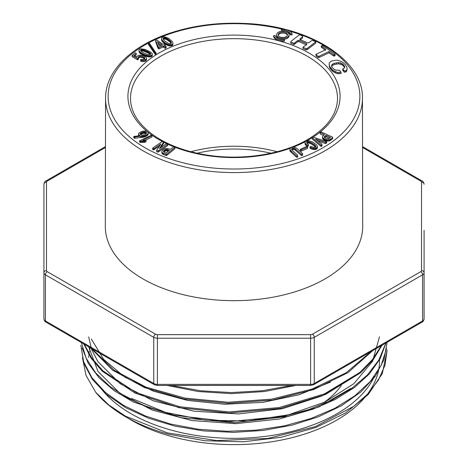 <?xml version="1.0" encoding="UTF-8"?>
<svg xmlns="http://www.w3.org/2000/svg" width="468" height="468" viewBox="0 0 468 468"><rect width="100%" height="100%" fill="white"/><g stroke="black" fill="none" stroke-linecap="round" stroke-linejoin="round"><path stroke-width="0.7" d="M144.828 142.278L146.045 141.687L146.045 140.429L145.209 140.336L151.866 137.065L152.147 135.492L151.632 135.141L139.593 140.792L140.113 141.143L144.828 141.02L144.828 142.278L140.113 142.401L139.593 142.05L139.593 140.792M160.887 147.56L163.642 143.36L163.642 142.102L162.355 141.482L152.673 148.087L153.364 148.742L154.487 148.297L160.834 144.009L156.681 150.339L157.968 150.959L167.649 144.355L166.959 143.699L165.836 144.144L159.489 148.432L163.642 142.102M156.681 150.339L156.681 151.597L157.968 152.217L167.649 145.612L167.649 144.355M152.673 148.087L152.673 149.351L153.364 150L159.857 145.846M138.897 134.948L139.973 135.65L133.778 136.469L133.778 137.727L134.942 138.282L144.723 136.913L147.344 135.568L148.145 134.199L148.023 132.473L147.168 131.619L145.805 131.087L143.331 131.122L141.055 131.765L138.879 133.134L138.51 135.351L138.581 134.538L138.897 135.767M166.631 155.499L174.962 148.625L174.874 147.022L173.599 146.858L170.656 149.286L166.509 148.409L164.426 148.894L162.665 150.07L161.846 151.41L162.039 153.562L163.724 154.639L166.631 155.499L166.631 154.241L174.962 147.367M289.85 148.941L289.979 150.895L290.452 151.638L296.525 157.23L297.712 157.113L297.584 155.189L291.851 149.889L291.576 149.263L292.26 148.374L294.77 148.426L301.462 154.305L302.609 154.066L302.433 153.446L297.069 148.555L295.413 147.496L293.535 147.087L290.61 147.894L289.85 148.941L290.452 150.38L296.525 155.967L297.712 155.856M291.739 150.012L293.056 149.403L294.77 149.684L301.462 155.563L302.609 155.329L302.609 154.066M138.159 58.518L139.581 57.383L140.891 57.324L143.284 58.02L144.758 59.255M132.128 55.435L132.128 56.692L137.65 59.84L138.382 59.26L138.159 57.26L138.627 56.552L140.891 56.066L143.284 56.763L144.758 57.997L144.758 58.705L143.98 59.348L140.605 59.635L141.213 60.197L142.564 60.407L145.01 60.109L146.39 59.021L146.279 57.599L143.752 55.885L141.588 55.271L139.037 55.23L137.112 56.201L136.75 57.043L134 55.44L136.241 53.58L136.007 53.065L135.036 52.942L132.128 55.435L137.65 58.576L138.382 58.003M134.731 56.078L136.241 54.844L136.241 53.58M140.605 59.635L140.605 60.893L141.213 61.454L145.01 61.367L146.39 60.278L146.525 58.319M300.421 149.198L300.421 150.456L301.234 151.146L307.575 148.362L307.575 147.104L306.768 146.414L300.421 149.198L301.234 149.889L307.575 147.104M139.914 53.2L145.01 56.014L149.807 56.967L151.761 56.441L152.287 55.704L152.17 53.627L150.871 52.287L145.378 49.503L140.997 48.812L139.727 49.204L138.973 50.287L139.23 52.369L139.914 53.2L139.914 51.942L140.71 52.556L140.71 53.814M304.949 142.781L305.306 144.787L307.406 146.548L308.459 145.858L308.459 144.6L306.622 142.945L306.856 142.015L308.892 141.751L311.659 142.857L314.695 144.922L315.648 146.045L315.695 146.812L314.01 147.467L310.963 146.379L310.021 146.87L311.957 147.941L314.911 148.379L316.976 147.549L317.222 145.917L316.14 144.483L312.577 142.015L308.862 140.78L305.51 141.406L305.013 142.02L305.306 143.53L307.406 145.291L308.459 144.6M310.021 146.87L310.021 148.128L310.933 148.736L314.911 149.637L316.976 148.806L317.368 146.537M306.856 143.272L308.079 142.939L310.629 143.582L313.87 145.536L315.648 147.303M148.432 43.15L148.432 44.407L154.966 54.048L156.09 54.341L156.09 53.083L149.555 43.436L148.432 43.15L154.966 52.79L156.09 53.083M312.156 137.639L312.156 138.897L321.083 146.472L321.902 146.063L321.937 144.255L315.613 139.072L325.395 142.278L326.658 141.605L312.987 137.124L312.156 137.639L321.083 145.215L321.902 144.805L321.937 144.255M317.836 140.891L325.395 143.536L326.658 142.863L326.658 141.605M165.105 44.694L164.642 43.951L162.753 44.173L156.552 39.938L155.657 40.453L155.657 41.71L157.968 48.134L158.997 48.929L163.004 46.975L165.28 48.362L165.935 48.14L166.204 46.531L164.514 45.378L164.438 45.016L165.105 44.694L165.105 45.788M165.105 45.952L165.204 44.337M320.071 132.397L324.277 134.562L322.604 136.492L322.528 138.165L323.253 139.394L325.196 140.47L327.465 141.02L329.741 140.757L332.701 138.774L332.625 137.159L321.2 131.976L320.071 132.397L320.247 133.994L323.54 135.492M161.846 40.874L165.543 44.343L169.767 45.963L171.891 45.741L172.721 45.103L172.967 43.033L172.294 41.547L168.199 38.054L164.256 36.75L162.864 36.943L161.659 37.879L161.548 39.973L161.846 40.874L161.846 39.616L162.343 40.33L162.343 41.588M329.133 64.438L329.841 67.977L332.76 71.428L337.188 73.64L341.067 73.534L341.067 72.277L339.516 70.229L335.925 70.106L334.409 69.51L332.286 67.649L331.596 65.684L331.888 64.76L332.865 63.911L334.567 63.203L338.557 62.572L340.189 62.788L341.652 63.338L343.962 65.251L344.764 67.252L344.22 68.182L342.734 68.901L344.255 70.873L345.606 70.832L346.683 70.025L347.127 68.878L346.993 67.491L345.168 64.414L342.014 61.794L338.112 60.325L335.983 60.167L331.555 61.074L330.022 62.004L329.232 63.209L329.133 64.438L329.841 66.719L332.76 70.165L337.188 72.382L341.067 72.277M342.734 68.901L342.734 70.159L344.255 72.13L345.606 72.09L346.683 71.282L347.127 68.878M331.596 66.942L331.888 66.017L332.865 65.169L334.567 64.461L338.557 63.829L341.652 64.596L342.909 65.421L344.618 67.591M276.606 34.767A6.236 3.604 0 0 0 278.431 37.311A6.236 3.604 0 0 0 285.228 38.089A6.236 3.604 0 0 0 289.078 34.767A6.236 3.604 0 0 0 282.842 31.163A6.236 3.604 0 0 0 276.606 34.767L276.606 35.773A6.236 3.604 0 0 0 278.431 38.317A6.236 3.604 0 0 0 279.724 38.891M284.199 39.289A6.236 3.604 0 0 0 289.078 35.773L289.078 34.767M302.971 47.286L302.971 48.549L306.13 49.918L307.435 49.485L315.765 43.097L315.765 41.839L312.852 40.447L311.507 40.739L309.132 42.565L307.809 42.945L299.906 39.511L300.099 38.68L302.474 36.855L302.673 36.024L299.538 34.749L291.207 41.143L290.78 41.991L293.939 43.366L297.519 40.657L298.841 40.283L306.745 43.717L306.54 44.548L302.971 47.286L306.13 48.66L307.435 48.227L315.765 41.839M290.78 41.991L290.78 43.249L293.939 44.624L297.519 41.915L298.841 41.541L306.745 44.975M300.099 39.938L302.474 38.113L302.673 36.024M315.83 54.393L316.245 56.259L318.059 57.541L319.082 57.505L329.033 52.79L333.573 55.984L334.573 56.066L335.117 55.511L335.117 54.253L322.399 45.378L321.294 45.905L325.547 49.076L325.781 49.678L315.83 54.393L318.059 56.283L319.082 56.248L329.033 51.533L333.573 54.721L334.573 54.809L335.117 54.253M321.294 45.905L321.294 47.163L325.547 50.339M285.96 31.648A7.798 4.499 180 0 1 290.523 35.006L292.061 34.854L292.061 33.848A9.354 5.4 0 0 0 281.25 29.443L281.514 30.332A7.798 4.499 180 0 1 290.523 34L292.061 33.848M281.25 29.443L281.514 30.332M284.439 40.09L284.439 41.096A9.354 5.4 180 0 1 273.628 36.691L273.628 35.685L275.161 35.533A7.798 4.499 0 0 0 284.17 39.201L284.439 40.09A9.354 5.4 180 0 1 273.628 35.685M90.201 347.671A145.536 84.024 0 0 0 89.593 350.169M89.365 351.275A145.536 84.024 0 0 0 88.78 355.054M88.674 356.078A145.536 84.024 0 0 0 88.563 357.47M120.58 413.267A145.536 84.024 0 0 0 282.344 439.867A145.536 84.024 0 0 0 379.536 360.612L379.536 358.78M323.973 402.515A115.596 66.737 0 0 0 341.266 385.486M91.33 338.961L103.598 359.301L124.786 377.144L153.422 391.166L187.569 400.432L224.932 404.253L262.946 402.334L298.958 394.77L330.472 382.093M88.686 336.89L91.634 349.514L97.976 361.729L120.159 383.713L153.211 400.784L193.898 411.179L238.3 413.923L282.327 408.716L321.779 395.998L352.895 376.956M379.501 336.738L372.557 361.267L353.943 383.596L325.108 401.977L288.639 414.777L247.619 421.007L205.411 420.182L165.684 412.431L131.631 398.42M88.698 346.806L97.917 371.323L119.732 393.097L152.123 410.044L192.02 420.562L235.831 423.663L279.519 418.989L318.954 406.932L350.643 388.487M100.696 388.042A145.536 84.024 0 0 0 244.735 438.118A145.536 84.024 0 0 0 374.447 376.348M168.275 434.175A153.135 88.411 180 0 1 95.683 392.266L108.804 404.96L125.459 416.163L167.322 432.865L216.602 440.587L267.807 438.463L315.251 426.658L353.609 406.411L367.936 393.81L378.513 379.934L384.977 365.227L387.135 350.163L382.286 373.692L368.088 394.694L345.448 413.016L315.812 427.495L281.052 437.293L243.278 441.786L204.972 440.739L168.275 434.175M82.456 357.774L86.042 375.435L95.683 392.266M387.13 342.289L383.941 359.757L375.055 376.57L360.769 392.026L341.64 405.639L318.421 416.807L291.927 425.196L263.238 430.443L233.397 432.368L203.492 430.905L174.909 426.126L148.537 418.216L125.447 407.529L106.534 394.454L92.448 379.501L83.813 363.285L80.865 345.32L83.643 361.752L91.903 377.682L105.37 392.412L123.423 405.306L145.513 415.999L170.802 424.084L198.327 429.232L227.22 431.285L256.265 430.139L284.585 425.821L311.027 418.497L334.708 408.388L354.773 395.858L370.41 381.385L381.163 365.362L386.527 348.514M81.35 342.564L86.1 358.114L95.712 372.926L109.892 386.451L128.197 398.303L149.988 408.032L174.552 415.309L228.858 421.627L283.737 416.315L309.096 409.471L332.028 400.052L351.696 388.422L367.468 374.903L378.869 359.956L385.445 344.079M84.322 344.278L91.705 358.032L102.972 370.861L135.89 392.482L179.513 406.71L229.027 411.939L279.109 407.558L324.429 393.91L359.734 372.505L372.434 359.57L381.332 345.63M91.933 348.672L114.011 370.165L145.887 387.094L184.942 398.098L228.027 402.24L271.528 399.163L312.016 389.095L346.139 372.78L371.065 351.562M171.247 385.451L200.643 390.78L231.274 392.582L262.086 390.78L291.699 385.451M295.829 385.451L264.25 391.558L231.256 393.635L198.385 391.546L167.17 385.451M372.703 350.614L348.069 372.586L313.7 389.546L272.423 400.087L228.027 403.299L184.094 398.988L144.466 387.568L112.455 370.077L90.728 347.976M381.993 345.249L373.376 359.447L360.805 372.627L325.5 394.477L279.958 408.447L229.238 412.998L179.197 407.704L135.129 393.178L102.077 371.077L90.95 357.997L83.836 344.003M385.96 342.962L380.098 358.804L369.474 373.809L354.487 387.445L335.492 399.356L313.238 409.085L288.475 416.333L234.445 422.674L180.379 417.631L133.234 401.942L114.204 390.721L99.04 377.699L88.23 363.297L82.175 348.046M325.003 278.916A128.694 74.301 0 0 0 362.694 226.296L362.443 98.35A128.443 74.155 180 0 1 324.821 150.871A128.443 74.155 180 0 1 184.778 166.93A128.443 74.155 180 0 1 105.557 98.35L105.306 226.296A128.694 74.301 0 0 0 184.684 295.01A128.694 74.301 0 0 0 325.003 278.916M190.856 151.726A102.498 59.173 180 0 1 277.144 151.726M197.116 153.223A97.613 56.359 180 0 1 270.884 153.223M424.09 230.391L424.09 318.848A5.136 2.966 0 0 1 422.586 320.949L422.586 274.804L314.244 337.358L314.244 383.497L422.586 320.949A2.568 1.486 60 0 1 422.054 322.124C423.002 321.814 423.68 320.72 424.09 318.848M105.458 146.613L45.946 180.97C44.998 181.28 44.32 182.374 43.91 184.246L43.91 318.848L43.91 184.246A2.568 2.1 180 0 1 46.478 182.146L46.478 270.609A2.568 1.486 0 0 0 47.233 271.656L155.575 334.21A2.568 1.486 0 0 0 157.388 334.643L310.612 334.643A2.568 1.486 0 0 0 312.425 334.21L420.767 271.656A2.568 1.486 0 0 0 421.522 270.609L421.522 182.146A2.568 1.486 0 0 0 420.767 181.098L362.542 147.478M162.057 39.955L162.057 41.219M162.343 40.33L162.7 41.985M162.7 40.722L163.133 41.149L163.133 42.407M163.133 41.149L163.63 41.599L163.63 42.857M163.63 41.599L164.151 42.038L164.151 43.302M164.151 42.038L164.642 42.436L164.642 43.694M164.642 42.436L165.105 42.781L165.105 44.039M165.105 42.781L165.543 43.085L165.543 44.343M165.543 43.085L165.964 43.348L165.964 44.606M165.964 43.348L166.526 43.664L166.526 44.922M166.526 43.664L167.117 43.951L167.117 45.209M167.117 43.951L167.725 44.214L167.725 45.472M167.725 44.214L168.363 44.448L168.363 45.706M168.363 44.448L169.047 44.612L169.047 45.87M169.047 44.612L169.767 44.706L169.767 45.963M169.767 44.706L170.539 44.723L170.539 45.981M170.539 44.723L171.282 44.653L171.282 45.911M171.282 44.653L171.891 44.483L171.891 45.741M171.891 44.483L172.376 44.208L172.376 45.466M172.376 44.208L172.721 43.846L172.721 45.103M172.721 43.846L172.914 44.717M172.914 43.46L172.967 43.033M161.548 38.715L161.647 40.418M161.647 39.154L161.846 39.616M168.193 43.366L164.209 40.529L163.162 39.02L163.285 38.043L164.672 37.662L166.327 38.16L170.299 41.038L171.387 42.635L171.101 43.506L170.176 43.787L168.193 43.366M163.162 38.236L163.162 39.014M163.285 38.043L163.285 39.3L164.672 38.92L166.754 39.628L169.656 41.705L171.183 43.413M163.472 37.885L163.472 39.142M163.718 37.768L163.718 39.025M164.011 37.686L164.011 38.943M164.326 37.651L164.326 38.908M164.672 37.662L164.672 38.92M165.04 37.715L165.04 38.973M165.432 37.82L165.432 39.078M165.877 37.972L165.877 39.23M166.327 38.16L166.327 39.417M166.754 38.37L166.754 39.628M167.175 38.604L167.175 39.862M167.573 38.862L167.573 40.119M167.907 39.101L167.907 40.359M168.246 39.347L168.246 40.605M168.591 39.605L168.591 40.862M168.936 39.874L168.936 41.131M169.293 40.154L169.293 41.412M169.656 40.447L169.656 41.705M169.989 40.745L169.989 42.003M170.299 41.038L170.299 42.295M170.574 41.336L170.574 42.594M170.826 41.629L170.826 42.886M171.042 41.921L171.042 43.179M171.253 42.278L171.253 43.319M171.387 42.635L171.387 43.033M322.528 136.908L323.253 138.136L323.253 139.394M322.873 137.744L322.873 139.002M323.253 138.136L323.774 138.51L323.774 139.768M323.774 138.51L324.435 138.873L324.435 140.137M324.435 138.873L325.196 139.212L325.196 140.47M325.196 139.212L325.962 139.476L325.962 140.733M325.962 139.476L326.722 139.657L326.722 140.915M326.722 139.657L327.465 139.762L327.465 141.02M327.465 139.762L328.226 139.78L328.226 141.038M328.226 139.78L329.022 139.698L329.022 140.956M329.022 139.698L329.741 139.499L329.741 140.757M329.741 139.499L330.39 139.195L330.39 140.453M330.39 139.195L330.975 138.785L330.975 140.043M330.975 138.785L332.701 137.516M320.247 132.737L320.247 133.994M324.277 134.562L324.277 134.948M322.627 137.34L322.627 138.598M328.466 138.739L325.307 138.078L324.394 137.416L324.324 136.732L325.933 135.334L330.361 137.323L328.466 138.739M325.933 135.334L325.933 136.592L329.566 138.218M326.225 135.445L326.225 136.709M330.361 137.323L330.361 137.639M324.324 136.732L324.324 137.294M324.435 136.539L324.435 137.457M324.599 137.615L325.933 136.592M324.605 136.346L324.605 137.604M324.833 136.147L324.833 137.405M155.657 40.453L158.436 47.286L158.997 47.672L163.004 45.718L163.589 45.946L163.589 47.204M163.004 45.718L163.004 46.975M163.589 45.946L165.28 47.104L165.28 48.362M165.28 47.104L165.935 46.876L165.935 48.14M165.935 46.876L166.204 46.531M157.968 46.87L157.968 48.134M158.436 47.286L158.436 48.543M158.997 47.672L158.997 48.929M159.383 46.326L157.57 41.828L162.033 44.881L159.383 46.326M158.131 43.471L161.086 45.495M140.271 52.24L140.271 53.498M140.71 52.556L141.225 52.89L141.225 54.148M141.225 52.89L141.827 53.235L141.827 54.493M141.827 53.235L142.512 53.604L142.512 54.861M142.512 53.604L143.208 53.949L143.208 55.206M143.208 53.949L143.857 54.259L143.857 55.517M143.857 54.259L144.454 54.528L144.454 55.786M144.454 54.528L145.01 54.756L145.01 56.014M145.01 54.756L145.536 54.949L145.536 56.207M145.536 54.949L146.215 55.171L146.215 56.429M146.215 55.171L146.911 55.364L146.911 56.628M146.911 55.364L147.619 55.534L147.619 56.792M147.619 55.534L148.338 55.663L148.338 56.926M148.338 55.663L149.07 55.727L149.07 56.985M149.07 55.727L149.807 55.71L149.807 56.967M149.807 55.71L150.561 55.616L150.561 56.874M150.561 55.616L151.246 55.44L151.246 56.698M151.246 55.44L151.761 55.183L151.761 56.441M151.761 55.183L152.112 54.844L152.112 56.107M152.112 54.844L152.287 55.704M152.287 54.446L152.305 54.042M138.973 50.287L139.049 51.954M139.049 50.696L139.23 52.369M139.23 51.111L139.522 52.785M139.522 51.527L139.914 51.942M147.701 54.645L142.044 52.123L140.733 50.895L140.733 50.029L141.792 49.637L143.612 49.877L149.111 52.328L150.468 53.469L150.573 54.358L149.801 54.762L147.701 54.645M140.622 50.211L140.622 50.626M140.733 50.029L140.733 50.883M140.909 51.141L142.173 50.895L144.624 51.439L148.292 53.1L150.327 54.569M140.915 49.877L140.915 51.135M141.166 49.754L141.166 51.018M141.453 49.678L141.453 50.936M141.792 49.637L141.792 50.895M142.173 49.637L142.173 50.895M142.6 49.678L142.6 50.936M143.097 49.76L143.097 51.024M143.612 49.877L143.612 51.135M144.121 50.017L144.121 51.275M144.624 50.181L144.624 51.439M145.127 50.374L145.127 51.632M145.554 50.556L145.554 51.813M145.987 50.743L145.987 52.007M146.431 50.948L146.431 52.205M146.888 51.152L146.888 52.416M147.356 51.375L147.356 52.632M147.835 51.609L147.835 52.866M148.292 51.843L148.292 53.1M148.719 52.083L148.719 53.34M149.111 52.328L149.111 53.586M149.479 52.58L149.479 53.838M149.819 52.831L149.819 54.089M150.187 53.147L150.187 54.405M150.468 53.469L150.468 54.446M150.632 53.773L150.632 54.183M161.846 151.41L161.852 153.106M161.852 151.848L162.039 153.562M162.039 152.299L162.419 153.966M162.419 152.708L162.987 153.065L162.987 154.323M162.987 153.065L163.724 153.381L163.724 154.639M163.724 153.381L166.011 154.305L166.011 155.563M166.011 154.305L166.631 154.241M163.665 151.93L163.87 150.737L165.731 149.508L167.251 149.485L169.416 150.281L166 153.094L163.665 151.93M163.502 151.316L163.502 151.65M163.578 151.135L163.578 151.802M163.701 150.942L163.701 151.96M163.812 152.071L165.994 150.702L168.416 151.135M163.87 150.737L163.87 151.995M164.093 150.52L164.093 151.778M164.356 150.286L164.356 151.544M164.642 150.07L164.642 151.328M164.923 149.883L164.923 151.141M165.198 149.731L165.198 150.989M165.467 149.602L165.467 150.866M165.731 149.508L165.731 150.766M165.994 149.444L165.994 150.702M166.269 149.409L166.269 150.673M166.585 149.403L166.585 150.661M166.912 149.427L166.912 150.69M167.251 149.485L167.251 150.743M167.597 149.573L167.597 150.831M167.953 149.69L167.953 150.948M133.778 136.469L134.942 137.025L144.723 135.656L144.723 136.913M143.945 135.89L143.945 137.147M144.723 135.656L145.489 135.369L145.489 136.627M145.489 135.369L146.145 135.065L146.145 136.323M146.145 135.065L146.759 134.714L146.759 135.972M146.759 134.714L147.344 134.31L147.344 135.568M147.344 134.31L147.8 133.866L147.8 135.123M147.8 133.866L148.069 133.409L148.069 134.667M148.069 133.409L148.145 132.935M138.51 134.094L138.581 134.538M139.452 135.328L139.452 135.702M134.281 136.861L134.281 138.118M134.942 137.025L134.942 138.282M140.757 136.404L140.757 137.668M141.699 136.287L141.699 137.545M142.524 136.17L142.524 137.428M143.22 136.053L143.22 137.311M145.653 132.075L146.308 132.561L146.42 133.327L144.53 134.737L141.681 135.211L140.096 134.176L140.967 132.906L144.208 131.9L145.653 132.075L145.653 133.333L146.197 133.696M146.414 132.748L146.414 133.345M146.308 132.561L146.308 133.55M140.096 133.76L140.096 134.176M140.172 133.591L140.172 134.363M140.295 133.415L140.295 134.544M140.359 134.614L143.185 133.316L145.653 133.333M140.47 133.245L140.47 134.503M140.692 133.076L140.692 134.334M140.967 132.906L140.967 134.164M141.295 132.737L141.295 133.994M141.669 132.567L141.669 133.825M142.067 132.403L142.067 133.661M142.453 132.268L142.453 133.526M142.822 132.151L142.822 133.409M143.185 132.052L143.185 133.316M143.536 131.982L143.536 133.24M143.881 131.929L143.881 133.187M144.208 131.9L144.208 133.158M144.577 131.894L144.577 133.152M144.981 131.917L144.981 133.175M145.337 131.976L145.337 133.234M145.922 132.21L145.922 133.468M146.145 132.38L146.145 133.637M290.523 34L290.523 35.006M334.573 54.809L334.573 56.066M333.573 54.721L333.573 55.984M321.92 46.525L321.92 47.783M325.547 49.076L325.547 49.789M316.245 55.002L316.245 56.259M318.059 56.283L318.059 57.541M319.082 56.248L319.082 57.505M329.033 51.533L329.033 52.79M307.435 48.227L307.435 49.485M306.13 48.66L306.13 49.918M300.099 38.68L300.099 39.593M302.474 36.855L302.474 38.113M293.939 43.366L293.939 44.624M295.138 42.483L295.138 43.74M297.519 40.657L297.519 41.915M298.841 40.283L298.841 41.541M279.536 36.674A4.68 2.703 0 0 0 284.632 37.259A4.68 2.703 0 0 0 287.522 34.767A4.68 2.703 0 0 0 282.842 32.064A4.68 2.703 0 0 0 278.167 34.767A4.68 2.703 0 0 0 279.536 36.674M287.44 35.27A4.68 2.703 0 0 0 282.842 33.07A4.68 2.703 0 0 0 278.249 35.27M339.066 72.534L339.066 73.792M337.188 72.382L337.188 73.64M331.888 64.76L331.888 66.017M332.865 63.911L332.865 65.169M334.567 63.203L334.567 64.461M336.673 62.712L336.673 63.97M338.557 62.572L338.557 63.829M340.189 62.788L340.189 64.046M341.652 63.338L341.652 64.596M342.909 64.163L342.909 65.421M343.962 65.251L343.962 66.509M344.618 66.327L344.618 67.503M343.424 69.878L343.424 71.136M344.255 70.873L344.255 72.13M345.606 70.832L345.606 72.09M346.683 70.025L346.683 71.282M329.349 65.561L329.349 66.819M329.841 66.719L329.841 67.977M330.601 67.907L330.601 69.165M331.613 69.106L331.613 70.364M332.76 70.165L332.76 71.428M334.035 71.072L334.035 72.329M335.433 71.82L335.433 73.078M321.902 144.805L321.902 146.063M321.083 145.215L321.083 146.472M315.994 138.99L315.994 139.388M325.395 142.278L325.395 143.536M326.301 142.079L326.301 143.343M154.966 52.79L154.966 54.048M155.317 53.141L155.317 54.399M306.125 144.378L306.125 145.636M305.306 143.53L305.306 144.787M307.406 145.291L307.406 146.548M306.856 142.015L306.856 143.237M307.394 141.769L307.394 143.027M308.079 141.681L308.079 142.939M308.892 141.751L308.892 143.015M309.722 141.962L309.722 143.22M310.629 142.325L310.629 143.582M311.659 142.857L311.659 144.115M312.805 143.553L312.805 144.811M313.87 144.279L313.87 145.536M314.695 144.922L314.695 146.18M315.274 145.489L315.274 146.747M315.648 146.045L315.648 146.847M310.933 147.478L310.933 148.736M311.957 147.941L311.957 149.198M312.981 148.239L312.981 149.497M313.993 148.379L313.993 149.643M314.911 148.379L314.911 149.637M315.73 148.233L315.73 149.491M316.438 147.941L316.438 149.198M316.976 147.549L316.976 148.806M317.286 147.081L317.286 148.338M300.544 149.362L300.544 150.62M301.234 149.889L301.234 151.146M141.213 60.197L141.213 61.454M142.564 60.407L142.564 61.665M143.705 60.395L143.705 61.653M145.01 60.109L145.01 61.367M145.893 59.606L145.893 60.863M146.39 59.021L146.39 60.278M134.731 54.82L134.731 55.844M137.376 58.453L137.376 59.711M137.65 58.576L137.65 59.84M138.627 56.552L138.627 57.81M139.581 56.125L139.581 57.383M140.891 56.066L140.891 57.324M142.096 56.3L142.096 57.558M143.284 56.763L143.284 58.02M144.191 57.312L144.191 58.57M290.452 150.38L290.452 151.638M289.979 149.637L289.979 150.895M291.26 151.17L291.26 152.428M296.525 155.967L296.525 157.23M291.739 148.754L291.739 149.637M292.26 148.374L292.26 149.631M293.056 148.145L293.056 149.403M293.898 148.157L293.898 149.415M294.77 148.426L294.77 149.684M295.618 148.982L295.618 150.24M301.462 154.305L301.462 155.563M153.364 148.742L153.364 150M154.487 148.297L154.487 149.561M159.857 144.589L159.857 145.495M157.968 150.959L157.968 152.217M159.056 150.292L159.056 151.55M144.068 141.02L144.068 142.278M143.278 140.985L143.278 142.249M142.483 140.985L142.483 142.243M141.693 141.008L141.693 142.266M140.897 141.061L140.897 142.325M140.113 141.143L140.113 142.401M145.209 140.336L142.875 140.248L152.147 135.492M151.866 135.808L151.866 137.065M144.828 141.02L146.045 140.429M312.156 137.744A106.072 61.238 180 0 1 309.003 139.639A106.072 61.238 180 0 1 306.78 140.886M305.282 141.687A106.072 61.238 180 0 1 293.307 147.11M290.178 148.286A106.072 61.238 180 0 1 174.921 147.198M173.897 146.8A106.072 61.238 180 0 1 167.152 143.887M166.854 143.746A106.072 61.238 180 0 1 163.642 142.167M162.343 141.488A106.072 61.238 180 0 1 155.499 55.154A106.072 61.238 180 0 1 305.007 50.842A106.072 61.238 180 0 1 313.092 137.142M282.865 29.361A125.874 72.675 0 0 0 125.243 59.752A125.874 72.675 0 0 0 157.172 153.908A125.874 72.675 0 0 0 323.008 147.724A125.874 72.675 0 0 0 289.914 31.227M337.504 98.742A103.504 59.758 0 0 0 273.868 43.272A103.504 59.758 0 0 0 160.811 56.166A103.504 59.758 0 0 0 130.496 98.742C130.759 112.449 138.762 124.827 154.504 135.89C168.17 145.098 185.193 151.41 205.563 154.832C241.166 160.869 281.947 154.697 307.722 139.517C327.19 127.817 337.118 114.227 337.504 98.742M157.388 334.643L157.388 384.368L310.612 384.368L310.612 338.224L157.388 338.224A5.136 2.966 180 0 1 153.756 337.358L45.414 274.804L45.414 320.949L153.756 383.497L153.756 337.358A2.568 1.486 120 0 1 155.575 334.21M105.458 147.478L47.233 181.098A2.568 1.486 0 0 0 46.478 182.146M47.233 271.656A2.568 1.486 120 0 0 45.414 274.804A5.136 2.966 180 0 1 43.91 272.704A2.568 2.1 180 0 1 46.478 270.609M362.542 146.613L422.054 180.97A2.568 1.486 120 0 0 420.767 181.098M45.946 322.124C44.998 321.814 44.32 320.72 43.91 318.848A5.136 2.966 0 0 0 45.414 320.949A2.568 1.486 120 0 0 45.946 322.124L154.288 384.673L157.388 385.451L157.388 384.368A5.136 2.966 0 0 1 153.756 383.497A2.568 1.486 120 0 0 154.288 384.673M157.388 385.451L310.612 385.451L310.612 384.368A5.136 2.966 0 0 0 314.244 383.497A2.568 1.486 60 0 1 313.712 384.673L422.054 322.124M312.425 334.21A2.568 1.486 60 0 1 314.244 337.358A5.136 2.966 180 0 1 310.612 338.224L310.612 334.643M421.522 270.609A2.568 2.1 180 0 1 424.09 272.704A5.136 2.966 180 0 1 422.586 274.804A2.568 1.486 60 0 0 420.767 271.656M422.054 180.97C423.002 181.28 423.68 182.374 424.09 184.246A2.568 2.1 180 0 0 421.522 182.146M45.946 180.97A2.568 1.486 60 0 1 47.233 181.098M105.557 98.35C105.265 70.82 132.21 44.864 172.476 32.339C194.688 25.371 218.38 22.394 243.547 23.4C308.16 25.418 363.583 59.372 362.443 98.35M310.612 385.451L313.712 384.673"/></g></svg>
